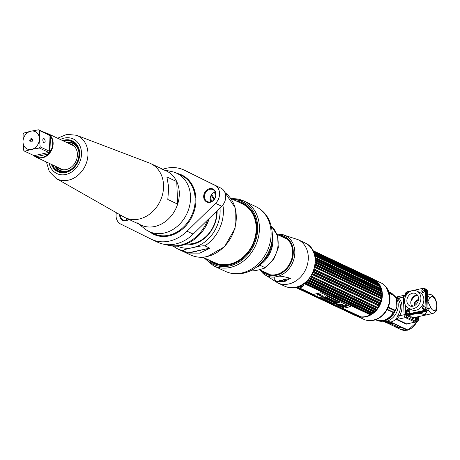 <?xml version="1.0" encoding="UTF-8"?>
<svg xmlns="http://www.w3.org/2000/svg" width="460" height="460" viewBox="0 0 460 460"><rect width="100%" height="100%" fill="white"/><g stroke="black" fill="none" stroke-linecap="round" stroke-linejoin="round"><path stroke-width="0.69" d="M358.179 316.543A20.142 16.572 -64.8 0 0 382.329 293.871A20.142 16.572 -64.8 0 0 375.268 280.33M374.952 280.042L380.96 282.877A20.142 16.572 115.2 0 1 389.631 297.309A20.142 16.572 115.2 0 1 381.369 316.072A20.142 16.572 115.2 0 1 363.785 319.32L357.776 316.486M366.879 320.35A20.102 16.537 -64.8 0 0 370.432 320.672A20.102 16.537 -64.8 0 0 389.752 297.396A20.102 16.537 -64.8 0 0 386.233 287.143A20.102 16.537 -64.8 0 0 383.726 284.608M366.35 316.71L364.958 316.675M364.774 316.704L366.085 316.773M378.568 284.533L379.661 285.568A19.239 15.83 115.2 0 0 379.115 284.792M379.828 285.752L380.765 286.919M380.638 286.637L379.724 285.568M379.506 285.344L378.695 284.59M365.631 316.543L367.316 316.44M367.73 316.302L365.947 316.474M379.511 285.165L380.316 285.982M380.224 285.804L379.454 285.056M365.47 316.905L364.349 316.767M364.228 316.785L365.297 316.94M379.304 284.792L379.989 285.384M379.925 285.269L379.258 284.717M364.889 317.009L363.952 316.819M363.877 316.825L364.774 317.026M379.155 284.539L379.759 284.993M379.713 284.918L379.12 284.493M364.504 317.066L363.705 316.842M363.659 316.848L364.435 317.078M379.057 284.378L379.603 284.74M379.034 284.349L379.569 284.694M364.262 317.095L363.555 316.859L364.216 317.101M378.35 283.389L378.816 283.619L378.35 283.389M362.382 316.911L362.733 317.084M392.892 313.093A15.26 12.552 115.2 0 1 383.122 320.413A15.26 12.552 115.2 0 1 375.964 319.66L375.912 319.637M388.924 292.031L388.97 292.054A15.26 12.552 115.2 0 1 392.207 294.383M397.474 298.638A1.15 0.615 137.7 0 0 398.843 298.086L395.542 296.999L397.474 298.638A13.656 11.235 115.2 0 1 398.124 314.939L396.416 318.74L396.738 319.66A1.15 0.943 115.2 0 1 397.216 319.412L397.233 318.717L396.416 318.74A13.587 11.178 115.2 0 1 390.764 322.04L383.755 320.528A15.502 12.753 -64.8 0 0 392.765 313.749L393.145 312.472L394.985 311.339L396.773 307.591M417.254 321.684L408.095 330.05L390.764 322.04M396.738 319.66L406.284 324.156L408.675 323.639M392.955 294.791L391.966 293.785A15.502 12.753 -64.8 0 0 389.195 291.893A15.502 12.753 -64.8 0 0 388.815 291.72M389.24 293.014L392.771 294.688M394.628 295.878L389.281 293.164L392.035 294.463L391.742 293.836A15.306 12.592 -64.8 0 1 392.42 294.515M395.698 310.063L395.111 310.27L388.309 307.067M384.462 320.861A15.502 12.753 115.2 0 0 394.985 311.339L396.675 307.222A16.456 13.535 115.2 0 0 396.342 298.942L394.53 295.809L389.332 293.359M388.108 307.556L394.824 310.718L393.386 312.225L395.353 310.603M394.824 310.718L395.554 310.287L394.824 310.718M393.386 312.225L387.257 309.339M405.329 305.009L405.709 314.398A2.392 1.15 77.6 0 0 407.031 317.256L405.421 317.607L414.966 322.109A2.392 1.15 77.6 0 0 415.391 322.167A2.392 1.15 -102.4 0 1 414.966 322.109L405.421 317.607A2.392 1.15 -102.4 0 1 404.098 314.755A2.392 1.15 77.6 0 0 405.421 317.607L397.216 319.412L406.761 323.909L416.996 321.816A2.392 1.15 77.6 0 0 417.657 320.873M415.984 321.477A2.392 1.15 77.6 0 0 416.087 320.999A2.392 1.15 -102.4 0 1 415.984 321.477M416.076 319.66L416.012 318.021L416.076 319.66M404.53 295.389A2.392 1.15 77.6 0 0 404.11 295.332A2.392 1.15 77.6 0 0 403.391 297.085L404.098 314.755L403.391 297.085A2.392 1.15 -102.4 0 1 404.11 295.332L396.227 297.062M398.124 314.939L399.55 315.75L397.233 318.717M385.353 319.706A28.704 13.783 -102.4 0 1 385.969 319.717M405.829 307.792A7.751 3.72 -102.4 0 1 405.766 306.872A7.751 3.72 -102.4 0 1 405.76 305.98M384.52 320.884A13.967 6.71 -102.4 0 1 383.876 320.637L383.95 320.62M407.301 329.832A2.007 0.966 -102.4 0 1 407.054 329.774L390.178 321.816A27.174 13.047 77.6 0 0 389.781 321.643M388.619 317.82A14.542 11.966 -64.8 0 0 393.139 312.898M393.357 312.524A14.542 11.966 -64.8 0 0 393.524 312.225M394.272 310.46L394.197 309.839M387.119 309.591L392.748 312.242L392.541 313.8A15.306 12.592 -64.8 0 0 393.15 312.846M393.334 312.524A15.306 12.592 -64.8 0 0 393.495 312.231M393.909 310.293L393.444 309.482M403.247 328.336A11.672 9.602 -64.8 0 0 404.357 328.503M375.607 319.746A15.502 12.753 -64.8 0 0 375.981 319.936A15.502 12.753 -64.8 0 0 383.18 320.666L383.887 320.999A14.352 6.894 77.6 0 0 386.089 321.413A26.789 12.863 -102.4 0 1 390.195 322.184L392.702 323.368A13.587 11.178 115.2 0 1 386.388 322.724L384.169 321.678M386.089 321.413L384.945 321.603L376.688 320.269A15.502 12.753 115.2 0 0 383.887 320.999A13.587 11.178 115.2 0 1 383.301 320.373M393.38 325.898A13.587 11.178 -64.8 0 0 394.605 326.594A13.587 11.178 -64.8 0 0 400.919 327.238L407.071 330.136A2.392 1.15 77.6 0 0 407.491 330.199A2.392 1.15 77.6 0 0 407.773 330.044M392.432 323.236A13.397 11.017 -64.8 0 0 392.696 323.184L400.913 327.054A13.397 11.017 115.2 0 1 396.393 327.025M383.508 320.327A13.397 11.017 -64.8 0 0 384.405 321.212M428.26 294.894L427.512 294.544M411.821 290.743L407.255 291.749A2.392 1.966 -64.8 0 0 405.294 294.475L405.386 296.792M405.749 305.779L406.007 312.139A2.392 1.966 -64.8 0 0 407.037 313.852A2.392 1.966 -64.8 0 0 408.147 313.967L424.051 310.477A2.392 1.966 -64.8 0 0 426.006 307.751L425.299 290.087A2.392 1.966 -64.8 0 0 424.269 288.374A2.392 1.966 -64.8 0 0 423.154 288.259L412.844 290.519M407.905 293.083A1.225 1.006 -64.8 0 0 407.497 293.123M407.79 312.024L407.376 312.035A1.225 1.006 -64.8 0 0 407.41 312.087M422.654 307.866A1.225 1.006 -64.8 0 0 422.625 308.154M423.154 308.654L422.74 308.666A1.225 1.006 -64.8 0 0 423.039 309.005M421.969 290.8A1.225 1.006 -64.8 0 0 421.941 291.088M422.056 291.594A1.225 1.006 -64.8 0 0 422.355 291.939M416.777 291.065L419.733 292.457A9.568 7.872 115.2 0 1 423.85 299.316A9.568 7.872 115.2 0 1 419.922 308.223A9.568 7.872 115.2 0 1 411.573 309.77L408.618 308.378A9.568 7.872 115.2 0 1 404.501 301.518A9.568 7.872 115.2 0 1 408.428 292.612A9.568 7.872 115.2 0 1 416.777 291.065A9.568 7.872 115.2 0 1 420.894 297.925A9.568 7.872 115.2 0 1 416.973 306.832A9.568 7.872 115.2 0 1 408.618 308.378M406.87 301.001A6.802 5.595 -64.8 0 0 409.797 305.877A6.802 5.595 -64.8 0 0 415.736 304.779A6.802 5.595 -64.8 0 0 418.525 298.442A6.802 5.595 -64.8 0 0 415.598 293.566A6.802 5.595 -64.8 0 0 409.659 294.664A6.802 5.595 -64.8 0 0 406.87 301.001M417.329 294.969A6.802 5.595 -64.8 0 0 410.786 302.847A6.802 5.595 -64.8 0 0 411.982 306.32M424.269 288.374L425.23 288.828A2.392 1.966 115.2 0 1 426.259 290.542L426.972 308.206A2.392 1.966 115.2 0 1 425.011 310.931L409.112 314.421A2.392 1.966 115.2 0 1 407.997 314.306L407.037 313.852M411.039 300.598L411.752 300.438A6.221 5.117 115.2 0 1 417.755 295.608M412.741 306.239A6.221 5.117 115.2 0 1 411.936 304.991L411.292 305.135M405.329 295.251A2.392 1.15 77.6 0 0 405.001 296.734L405.036 297.729M417.645 318.326L417.617 317.705M407.031 317.256L416.576 321.759A2.392 1.15 77.6 0 0 416.996 321.816M428.179 302.191L430.617 307.251A7.176 3.444 77.6 0 0 435.833 309.701A7.176 3.444 77.6 0 0 435.447 300.046A7.176 3.444 77.6 0 0 430.232 297.58L427.806 301.156L427.898 302.456A2.392 0.696 -21.9 0 0 428.179 302.191L427.737 300.075M417.645 313.317L425.201 314.548L427.15 310.914M414.983 317.394A10.143 4.87 -102.4 0 1 409.314 315.853M409.049 315.479A10.143 4.87 -102.4 0 1 408.647 314.835M418.715 313.082L425.201 314.548L426.61 311.288M427.121 308.275L428.082 308.729A2.392 1.966 115.2 0 1 426.127 311.46L410.222 314.945A2.392 1.966 115.2 0 1 409.112 314.835L408.147 314.381A2.392 1.966 -64.8 0 0 409.256 314.49L425.161 311A2.392 1.966 -64.8 0 0 427.121 308.275L426.409 290.611A2.392 1.966 -64.8 0 0 425.379 288.897A2.392 1.966 -64.8 0 0 425.304 288.863M428.082 308.729L427.374 291.065A2.392 1.966 115.2 0 0 426.345 289.351L425.379 288.897M427.944 305.262L427.65 297.936M414.046 305.06L414.552 302.766L415.363 301.478L418.519 299.213L415.11 301.593M408.635 314.605L408.75 315.031A7.653 3.674 77.6 0 0 408.808 315.1M418.525 299.098L414.034 304.882L414.155 305.796M423.689 288.914A2.093 1.719 115.2 0 1 423.763 288.949A2.093 1.719 115.2 0 1 424.614 291.019A2.093 1.719 115.2 0 1 422.953 292.83L422.803 292.761A2.093 1.719 -64.8 0 0 424.465 290.95A2.093 1.719 -64.8 0 0 423.614 288.88A2.093 1.719 -64.8 0 0 423.39 288.794A2.093 1.719 -64.8 0 0 422.642 288.782A0.966 0.466 -102.4 0 0 422.522 288.776A0.966 0.466 -102.4 0 0 422.234 289.484A1.127 0.931 -64.8 0 1 422.32 291.634A0.966 0.466 -102.4 0 0 422.803 292.761M422.47 291.588L422.056 291.6A1.064 0.874 115.2 0 1 421.814 291.214L421.791 290.668A1.064 0.874 115.2 0 1 421.998 290.185L422.412 289.817A1.064 0.874 115.2 0 1 422.861 289.719L423.171 290.001M424.373 305.98A2.093 1.719 115.2 0 1 424.448 306.015A2.093 1.719 115.2 0 1 425.299 308.085A2.093 1.719 115.2 0 1 423.637 309.896L423.487 309.827A2.093 1.719 -64.8 0 0 425.149 308.016A2.093 1.719 -64.8 0 0 424.298 305.946A2.093 1.719 -64.8 0 0 424.074 305.86A2.093 1.719 -64.8 0 0 423.332 305.848A0.966 0.466 -102.4 0 0 423.206 305.842A0.966 0.466 -102.4 0 0 422.918 306.55A1.127 0.931 -64.8 0 1 423.004 308.7A0.966 0.466 -102.4 0 0 423.487 309.827M422.74 308.666A1.064 0.874 115.2 0 1 422.498 308.28L422.475 307.734A1.064 0.874 115.2 0 1 422.683 307.251L423.096 306.883A1.064 0.874 115.2 0 1 423.551 306.785L423.861 307.067M408.129 313.197A2.093 1.719 115.2 0 1 407.157 313.099A2.093 1.719 115.2 0 1 406.95 312.978C405.709 311.409 406.007 310.149 407.847 309.212L408.716 309.229A2.093 1.719 115.2 0 1 409.814 311.242A2.093 1.719 115.2 0 1 408.129 313.197L408.273 313.266A2.093 1.719 115.2 0 1 407.301 313.168A2.093 1.719 115.2 0 1 407.232 313.128M407.554 309.919A1.127 0.931 -64.8 0 0 407.64 312.07A1.127 0.931 -64.8 0 0 407.554 309.919M407.968 309.218A2.093 1.719 115.2 0 1 408.716 309.229M407.376 312.035A1.064 0.874 115.2 0 1 407.134 311.65L407.111 311.104A1.064 0.874 115.2 0 1 407.324 310.621L407.738 310.253A1.064 0.874 115.2 0 1 408.187 310.155L408.497 310.442M408.468 310.379L408.181 310.241M407.272 311.202A1.098 0.903 -64.8 0 0 407.255 311.535M407.025 292.226A2.093 1.719 115.2 0 1 407.284 292.152A0.966 0.466 77.6 0 0 407.157 292.146A0.966 0.466 77.6 0 0 406.87 292.853A1.127 0.931 -64.8 0 0 406.387 294.929M406.922 292.416A2.093 1.719 115.2 0 1 407.428 292.221L407.284 292.152M406.513 294.739A1.064 0.874 115.2 0 1 406.45 294.584L406.427 294.038A1.064 0.874 115.2 0 1 406.634 293.555L407.054 293.187A1.064 0.874 115.2 0 1 407.502 293.089L407.617 293.377M406.588 294.135A1.098 0.903 -64.8 0 0 406.571 294.469M417.956 317.659A1.127 0.54 77.6 0 0 417.416 318.458A1.127 0.54 77.6 0 0 418.042 319.803A1.127 0.54 77.6 0 0 418.577 319.004A1.127 0.54 77.6 0 0 417.956 317.659M417.134 316.842L417.536 316.963C418.985 318.067 419.14 319.349 418.002 320.81A2.058 0.989 -102.4 0 1 417.484 320.821A2.058 0.989 -102.4 0 1 416.438 319.039A2.058 0.989 -102.4 0 1 416.685 317.02M418.042 317.71A2.058 0.989 -102.4 0 1 418.468 319.642M417.484 320.815A2.375 1.138 -102.4 0 1 416.15 321.068A2.375 1.138 -102.4 0 1 415.202 318.504A2.375 1.138 -102.4 0 1 415.368 317.314M416.369 317.843A1.242 0.598 77.6 0 0 415.869 318.757A1.242 0.598 77.6 0 0 416.242 319.953A1.242 0.598 77.6 0 0 416.892 320.217M417.49 317.906A1.064 0.512 -102.4 0 1 417.53 317.94L417.801 318.332A1.064 0.512 -102.4 0 1 417.95 318.832L417.973 319.378A1.064 0.512 -102.4 0 1 417.887 319.694M408.233 314.416A1.127 0.54 77.6 0 0 408.819 315.462A1.127 0.54 77.6 0 0 409.348 314.922M409.498 314.956L408.779 316.463A2.058 0.989 -102.4 0 1 408.267 316.474A2.058 0.989 -102.4 0 1 407.129 313.898M409.239 314.887A2.058 0.989 -102.4 0 1 409.245 315.296M408.75 315.031A1.064 0.512 -102.4 0 1 408.664 315.347M408.261 316.474A2.375 1.138 -102.4 0 1 406.928 316.721A2.375 1.138 -102.4 0 1 405.979 314.157L406.646 314.41A1.242 0.598 77.6 0 0 407.019 315.606A1.242 0.598 77.6 0 0 407.669 315.876M367.057 316.233A16.267 13.38 -64.8 0 0 367.557 316.325M381.104 287.736A16.267 13.38 -64.8 0 0 380.661 287.362M380.489 287.23A16.267 13.38 -64.8 0 0 379.69 286.666M283.532 281.652A20.884 17.181 115.2 0 1 282.095 280.169M282.676 281.784A21.482 17.675 115.2 0 1 281.319 280.341M296.648 287.08L359.984 316.928A20.332 16.727 115.2 0 1 359.363 316.842L296.366 287.149M283.929 279.766A19.239 15.83 -64.8 0 0 285.516 281.152M283.279 279.421L283.647 280.019A20.332 16.727 115.2 0 0 284.05 280.514L283.918 280.163A19.947 16.41 115.2 0 0 284.608 280.905L285.085 281.623M295.837 287.276L357.903 316.526A20.332 16.727 115.2 0 1 357.311 316.348L295.688 287.305L357.288 316.336M295.51 287.345L355.919 315.819A20.332 16.727 115.2 0 1 355.649 315.692A20.332 16.727 115.2 0 1 355.384 315.566M284.096 280.537L284.383 280.669M315.353 261.849L381.719 293.123A20.332 16.727 -64.8 0 1 381.737 293.48A20.332 16.727 115.2 0 1 381.748 293.836L315.33 262.533M315.186 264.218L381.719 295.573A20.332 16.727 115.2 0 1 381.668 296.297L381.806 296.792L315.031 265.322M314.789 266.639L381.443 298.051A20.332 16.727 115.2 0 1 381.311 298.776L314.634 267.352M314.168 269.065L380.903 300.512A20.332 16.727 115.2 0 1 380.69 301.231L313.944 269.773M313.323 271.457L380.098 302.927A20.332 16.727 115.2 0 1 379.81 303.623L313.036 272.153M312.265 273.78L379.04 305.256A20.332 16.727 115.2 0 1 378.689 305.911L311.914 274.447M311.006 275.994L377.752 307.452A20.332 16.727 115.2 0 1 377.338 308.068L310.603 276.621M309.574 278.07L376.257 309.494A20.332 16.727 115.2 0 1 375.78 310.057L309.126 278.645M307.999 279.967L374.566 311.339A20.332 16.727 115.2 0 1 374.043 311.84L307.51 280.485M306.303 281.664L372.721 312.967A20.332 16.727 115.2 0 1 372.151 313.398L305.791 282.124M304.537 283.147L370.737 314.347A20.332 16.727 115.2 0 1 370.139 314.697L304.008 283.532M359.984 316.928L360.841 316.836L342.838 308.355M359.622 316.71L359.766 316.687A19.947 16.41 -64.8 0 1 359.266 316.589M357.903 316.526L358.645 316.503M355.919 315.819L356.678 315.836M342.326 308.464L312.806 294.549L320.999 292.755L350.526 306.665L342.326 308.464L353.326 313.645A19.947 16.41 -64.8 0 0 353.343 313.662M352.527 312.909L351.923 313.122M381.719 293.123L381.915 293.192A19.947 16.41 -64.8 0 0 381.806 292.06L381.553 291.433A20.332 16.727 -64.8 0 0 381.443 290.743L381.616 290.864A19.947 16.41 -64.8 0 0 381.374 289.777L381.087 289.116A20.332 16.727 -64.8 0 0 380.897 288.46L381.053 288.638A19.947 16.41 -64.8 0 0 380.69 287.615L380.357 286.931A20.332 16.727 -64.8 0 0 380.092 286.321L380.23 286.557A19.947 16.41 -64.8 0 0 379.908 285.901L380.374 286.787A19.239 15.83 115.2 0 1 382.346 294.411A19.239 15.83 115.2 0 1 382.346 294.498M373.635 312.99A19.239 15.83 115.2 0 1 366.424 316.376L365.447 316.584A19.947 16.41 115.2 0 1 360.841 316.836M359.053 315.997A19.239 15.83 115.2 0 1 356.333 314.715M381.898 295.521L381.949 295.59A19.947 16.41 -64.8 0 0 381.967 294.429L381.748 293.836M381.443 298.051L381.708 298.017A19.947 16.41 -64.8 0 0 381.857 296.849L381.806 296.792A18.665 15.358 -64.8 0 1 381.811 296.827M380.903 300.512L381.202 300.438A19.947 16.41 -64.8 0 0 381.478 299.276L381.311 298.776M380.098 302.927L380.443 302.812A19.947 16.41 -64.8 0 0 380.84 301.679L380.69 301.231M379.04 305.256L379.431 305.106A19.947 16.41 -64.8 0 0 379.948 304.014L379.81 303.623M377.752 307.452L378.195 307.28A19.947 16.41 -64.8 0 0 378.822 306.251L378.689 305.911M376.257 309.494L376.746 309.304A19.947 16.41 -64.8 0 0 377.47 308.349L377.338 308.068M374.566 311.339L375.113 311.138A19.947 16.41 -64.8 0 0 375.923 310.281L375.849 310.276M372.721 312.967L373.313 312.76A19.947 16.41 -64.8 0 0 374.198 312.006L374.118 312.012M370.737 314.347L371.387 314.14A19.947 16.41 -64.8 0 0 372.33 313.507L372.238 313.519M365.447 316.584A19.947 16.41 115.2 0 0 370.34 314.755L370.139 314.697M373.273 279.047A20.332 16.727 -64.8 0 0 372.985 278.909L312.834 250.562L373.273 279.047L373.773 279.623M375.607 280.847L375.078 280.134A20.332 16.727 -64.8 0 0 374.566 279.783L312.926 250.74L374.543 279.772M377.418 282.434A19.947 16.41 -64.8 0 0 377.188 282.204L376.711 281.486L313.363 251.631M376.711 281.486A20.332 16.727 -64.8 0 0 376.251 281.06L376.389 281.468A19.947 16.41 -64.8 0 0 376.004 281.152M375.532 280.721L313.243 251.361L376.315 281.342M378.942 284.309A19.947 16.41 -64.8 0 0 378.58 283.797L378.149 283.084A20.332 16.727 -64.8 0 0 377.752 282.589L377.815 282.82M313.703 252.408L377.752 282.589M379.908 285.901A19.947 16.41 -64.8 0 0 379.753 285.614L379.373 284.912L314.37 254.276M379.373 284.912A20.332 16.727 -64.8 0 0 379.04 284.355L379.109 284.533M314.22 253.805L379.04 284.355M380.357 286.931L314.83 256.048M314.703 255.501L380.092 286.321M381.087 289.116L315.169 258.054M315.083 257.445L380.897 288.46M381.553 291.433L315.347 260.228M368.65 277.679L368.874 278.277L313.634 252.241M315.313 259.578L381.564 290.772M371.875 279.824A19.239 15.83 115.2 0 1 376.067 281.796M368.529 278.242A19.947 16.41 115.2 0 1 368.874 278.277M313.214 294.394L297.304 286.89M302.703 286.718L301.513 285.114M298.592 286.459L299.011 286.609M312.806 294.549L359.766 316.687M284.113 279.726L285.378 280.324M285.643 280.531L283.992 279.755M376.389 281.468L313.444 251.798M314.082 253.402L378.58 283.797M378.517 283.688L314.048 253.299M314.542 254.88L379.753 285.614M315.232 258.606L381.374 289.777M381.719 293.095L315.359 261.82M315.359 260.745L381.806 292.06M315.301 263.011L381.967 294.429M315.198 264.086L381.76 295.452M381.501 297.919L314.824 266.495M315.031 265.351L381.857 296.849M380.305 302.749L313.415 271.227M313.835 270.101L380.84 301.679M379.431 305.106L312.403 273.516L379.379 305.078M312.915 272.423L379.885 303.985M376.746 309.304L309.81 277.754M310.494 276.788L377.292 308.269M309.798 277.771L376.683 309.292M308.263 279.668L375.038 311.138A18.665 15.358 -64.8 0 0 375.895 310.281M375.722 310.218L309.016 278.783L375.768 310.264M306.619 281.37L373.232 312.766M373.974 311.943L307.418 280.583M371.387 314.14L304.945 282.825M372.094 313.45L305.728 282.175M370.651 314.301A18.665 15.358 -64.8 0 0 371.151 314.03M373.158 312.731A18.665 15.358 -64.8 0 0 374.06 312.012M286.172 280.922A18.665 15.358 115.2 0 1 284.585 279.623M381.576 291.95A18.665 15.358 -64.8 0 0 381.466 291.387M380.983 289.593A18.665 15.358 -64.8 0 0 380.759 288.966M380.483 288.265A18.665 15.358 -64.8 0 0 379.649 286.603M378.655 285.096A18.665 15.358 -64.8 0 0 377.947 284.24M301.248 286.373A2.869 0.874 -2.3 0 1 300.748 286.396M303.767 285.597A2.869 0.874 -2.3 0 1 303.41 285.884M302.49 285.125A2.507 0.765 -2.3 0 1 303.439 285.827L302.364 286.954A1.535 0.466 177.7 0 0 302.065 286.407A1.535 0.466 177.7 0 0 300.219 286.413A1.535 0.466 177.7 0 0 299.673 287.063A1.535 0.466 177.7 0 0 301.8 287.155A1.535 0.466 177.7 0 0 302.364 286.954M302.128 286.425A2.507 0.765 -2.3 0 1 301.76 286.488M301.375 286.528A2.507 0.765 -2.3 0 1 300.633 286.557M300.242 286.545A2.507 0.765 -2.3 0 1 299.868 286.517M301.628 286.333A1.064 0.322 -2.3 0 1 301.288 286.402L300.714 286.425A1.064 0.322 -2.3 0 1 300.363 286.385M300.334 286.522A1.322 0.402 -2.3 0 1 302.145 286.597A1.322 0.402 -2.3 0 1 301.697 287.166A1.322 0.402 -2.3 0 1 299.88 287.097A1.322 0.402 -2.3 0 1 300.334 286.522M301.921 286.649A1.064 0.322 177.7 0 0 300.466 286.591A1.064 0.322 177.7 0 0 300.104 287.046A1.064 0.322 177.7 0 0 301.559 287.103A1.064 0.322 177.7 0 0 301.921 286.649M320.378 297.35L333.448 303.508L334.592 303.255L335.3 303.594L339.216 302.755L338.502 302.416L339.618 302.174L326.519 296.004L325.41 296.246L324.708 295.918L320.798 296.775L321.5 297.103L320.355 297.355L333.448 303.525L334.592 303.278L335.3 303.611L339.187 302.737M320.953 294.388A1.978 0.604 177.7 0 0 318.24 294.285A1.978 0.604 177.7 0 0 317.567 295.136L317.906 295.055A1.575 0.477 -2.3 0 1 318.447 294.383A1.575 0.477 -2.3 0 1 320.608 294.463L320.953 294.388M320.39 295.176A1.575 0.477 -2.3 0 1 322.368 295.297L322.713 295.222A1.978 0.604 177.7 0 0 320.005 295.113A1.978 0.604 177.7 0 0 319.326 295.964L319.671 295.889A1.575 0.477 -2.3 0 1 320.045 295.251L320.643 295.533L320.982 295.458L320.39 295.176M337.387 304.192L343.16 303.922L340.526 305.486L337.387 304.175L340.153 305.48L343.16 303.91M335.892 304.526L336.944 304.474L335.892 304.526M336.496 304.744L337.065 304.756M336.691 304.899L337.778 304.853L336.691 304.899M337.375 305.227L338.261 305.158M338.773 305.325L337.899 305.469L338.773 305.325M338.134 305.584L338.824 305.428M339.848 305.894L339.129 306.049L340.17 305.98L339.71 305.814M340.917 306.895L341.958 306.82L340.917 306.895M341.211 307.033L342.091 306.883L341.211 307.033M341.912 307.36L342.66 307.24M338.859 305.762L339.514 305.814L338.859 305.762M339.422 306.188L340.475 306.141L339.422 306.188M340.998 306.372L339.963 306.429L340.998 306.372M341.314 306.665L340.866 306.716L341.268 306.63M342.424 307.165L341.527 307.113L342.487 307.09M343.471 307.556L342.671 307.556M342.7 307.567L343.35 307.55M334.811 303.514L333.764 303.64L334.811 303.514M341.59 305.98A2.587 0.788 177.7 0 0 345.506 306.498A2.587 0.788 177.7 0 0 346.759 305.785A2.587 0.788 177.7 0 0 345.437 305.152A2.587 0.788 177.7 0 0 342.844 305.262A2.587 0.788 177.7 0 0 341.59 305.992A2.587 0.788 177.7 0 0 342.918 306.624A2.587 0.788 177.7 0 0 345.506 306.515A2.587 0.788 177.7 0 0 346.759 305.773M320.821 296.769L321.5 297.103M338.502 302.416L339.589 302.162M323.167 296.964L326.008 297.459L323.167 296.964M324.547 298.264L325.145 298.546L328.739 298.132L327.054 297.338L326.255 297.516L326.796 297.769L324.547 298.264M329.124 298.316L325.416 298.678L327.342 299.581L329.734 298.603L329.124 298.316M327.503 299.661L328.078 299.931L329.716 299.552L328.71 300.225L329.274 300.489L332.321 299.822L331.752 299.552L330.108 299.926L331.119 299.253L330.556 298.988L327.503 299.661M332.551 299.931L329.498 300.598L330.924 301.271L331.637 301.116L330.815 300.725L333.149 300.213L332.551 299.931M331.108 301.358L332.637 302.076L333.35 301.921L332.419 301.484L334.368 301.582L333.615 301.225L334.052 301.127L335.656 301.392L334.161 300.69L331.108 301.358M335.771 301.449L333.402 302.438L334 302.72L337.738 302.375L335.725 302.139L336.444 301.766L335.771 301.449M338.928 304.721L339.658 304.692M339.779 304.549L342.257 304.152M335.921 304.52L336.455 304.531M336.496 304.612L336.944 304.48M336.864 304.658L337.421 304.687M336.358 304.727L336.709 304.842M336.72 304.899L337.249 305.003M337.105 305.078L337.761 304.842M337.922 305.463L338.75 305.308M338.393 305.687L339.244 305.543M338.548 305.676L338.962 305.411M339.158 306.044L340.141 305.969M340.946 306.889L341.929 306.808M341.24 307.027L342.062 306.872M342.228 307.493L343.079 307.349M342.384 307.481L342.798 307.217M339.451 306.182L339.986 306.216M339.721 306.314L340.475 306.141M340.089 306.429L340.71 306.233M339.969 306.417L341.032 306.389M341.516 307.142L342.424 307.148M342.625 307.516L343.286 307.567M333.764 303.634L334.891 303.589M342.602 305.371L343.775 306.578L345.747 306.251A3.329 1.012 177.7 0 0 345.719 306.136L345.909 306.113A2.444 0.742 177.7 0 0 345.454 305.704A2.444 0.742 177.7 0 0 345.46 305.647A2.444 0.742 177.7 0 0 345.098 305.285L344.914 305.308A3.329 1.012 177.7 0 0 344.735 305.216L342.585 305.371L343.775 306.596L345.627 306.348M337.134 304.882L337.628 304.842L337.151 304.865M337.168 304.882L337.571 304.848M338.014 305.009L337.387 305.141L338.008 304.986M337.49 305.193L337.847 305.198L337.49 305.193M337.847 305.221L338.152 305.089L337.847 305.221M333.994 303.623L334.604 303.537L333.994 303.611M334.684 303.473L333.879 303.698L334.794 303.508M322.661 295.193L322.368 295.257A1.575 0.477 177.7 0 0 320.384 295.142L320.442 295.165M320.93 295.429L320.045 295.216A1.575 0.477 177.7 0 0 319.447 295.636M319.619 295.86L319.326 295.929A1.978 0.604 -2.3 0 1 319.044 295.653M350.422 306.619L320.999 292.686L312.903 294.532M325.559 297.085L324.996 297.028M325.312 297.447L322.667 297.275M324.266 297.401L323.949 296.982M326.479 297.125L325.484 297.177M328.681 298.109L324.599 298.252M326.744 297.747L326.307 297.505M329.693 298.58L327.342 299.546L326.784 299.282M327.031 299.155L325.479 298.666M328.359 298.678L327.29 298.804M329.63 299.575L327.554 299.65M331.085 299.236L330.194 299.868M332.269 299.799L329.274 300.455L328.739 300.207M333.097 300.19L330.866 300.714M331.585 301.087L330.924 301.237L329.55 300.587M333.299 301.898L332.637 302.042L331.16 301.346M335.599 301.369L333.667 301.214M334.316 301.553L332.471 301.472M336.404 301.748L335.806 302.099M337.663 302.341L333.454 302.427M327.606 298.988L327.227 298.81L328.509 298.661L327.606 298.988M317.86 295.032L317.561 295.096A1.978 0.604 -2.3 0 1 317.285 294.825M320.896 294.365L320.608 294.429A1.575 0.477 177.7 0 0 318.797 294.285A1.575 0.477 177.7 0 0 317.682 294.808M319.47 254.639L318.958 254.754M319.062 254.8L348.582 268.715M390.385 323.616L397.647 326.652L396.836 327.106A13.478 11.086 115.2 0 1 394.312 326.335L387.711 323.225M383.416 320.344A13.478 11.086 -64.8 0 0 384.192 321.132M239.901 259.624A19.671 16.18 -64.8 0 0 240.252 259.946M256.634 228.982L256.203 229.103M256.105 225.785L256.536 225.82M256.496 225.388A19.671 16.18 -64.8 0 0 256.065 225.331M240.028 260.101A19.671 16.18 115.2 0 1 239.648 259.791M239.309 260.015A19.671 16.18 -64.8 0 0 239.752 260.285M256.036 225.026A19.671 16.18 115.2 0 1 256.473 225.112M256.438 224.779A19.671 16.18 -64.8 0 0 255.99 224.624M263.396 271.486A20.234 16.646 -64.8 0 0 276.086 274.614A20.234 16.646 -64.8 0 0 292.543 254.748A20.234 16.646 -64.8 0 0 280.169 235.899M276.454 281.405C273.844 278.72 273.389 277.236 275.086 276.966L278.271 276.27C279.674 275.862 283.791 276.535 290.622 278.3L276.454 281.405L284.056 281.549L290.622 278.3M283.481 237.458L284.372 237.262M280.134 280.6A22.39 18.417 -64.8 0 0 281.296 281.899M282.066 281.848L280.686 280.479M256.208 228.246A20.378 16.767 115.2 0 1 256.634 228.12M256.231 267.34L260.475 265.5L264.759 267.513L264.506 268.174L258.819 269.876C254.742 270.819 251.746 271.124 249.826 270.79M255.731 220.696L255.311 220.788M256.03 224.635L256.415 224.555M255.007 219.61L255.449 219.627M236.072 200.899A33.488 27.548 115.2 0 1 252.661 212.273L254.161 215.084C257.404 222.715 257.732 230.857 255.139 239.505L253.891 242.92A33.488 27.548 -64.8 0 1 229.396 264.983A33.488 27.548 115.2 0 1 208.334 259.75M243.305 203.918L240.264 202.877M212.25 261.596L215.136 263.356M243.047 203.78L239.648 202.584M211.634 261.303L214.826 263.218M242.88 203.694L239.033 202.296M211.019 261.015L220.242 264.88L230.604 264.402L240.672 259.647L249.067 251.269C257.859 238.05 259.055 225.049 252.661 212.273M249.067 251.269A32.901 27.071 -64.8 0 0 243.903 204.246L238.464 202.026M209.191 260.153L218.598 264.874L229.396 264.983M230.707 198.369L242.178 203.78A32.528 26.76 115.2 0 1 256.18 227.09A32.528 26.76 115.2 0 1 242.834 257.381A32.528 26.76 115.2 0 1 214.44 262.631L202.969 257.226M208.075 248.486L206.862 249.055M196.357 251.361L195.115 251.327M174.317 234.22L174.098 233.479M174.035 233.513L174.254 234.249L173.914 233.565M195.253 251.298L196.546 251.315M206.5 249.13L207.776 248.549M194.747 190.975L194.034 191.28M194.057 191.348L194.764 191.044M174.512 233.295L174.719 234.042M194.413 251.482L195.408 251.568M208.84 248.618L209.737 248.147M209.691 248.262L209.127 248.555M195.287 251.591L194.315 251.505M174.783 234.013L174.581 233.266M194.879 191.469L194.172 191.785M194.189 191.855L194.902 191.538M175.001 233.065L175.191 233.824M193.815 251.614L194.655 251.729M194.568 251.752L193.746 251.631M175.26 233.795L175.064 233.03M194.321 192.378L195.028 192.044M195.011 191.969L194.304 192.303M175.49 232.823L175.674 233.594M193.378 251.712L194.114 251.85M194.051 251.867L193.327 251.723M175.737 233.559L175.611 233.03M195.138 192.487L194.425 192.838M194.643 192.809L195.149 192.562M176.03 232.76L176.157 233.346M193.05 251.781L193.706 251.942M193.66 251.948L193.016 251.792M195.253 193.022L194.54 193.39M194.557 193.464L195.27 193.096M176.496 232.288L176.651 233.088M192.809 251.833L193.407 252.005M193.373 252.011L192.78 251.844M176.72 233.047L176.565 232.254M195.362 193.568L194.649 193.953M194.66 194.034L195.379 193.643M193.165 252.057L192.619 251.879L193.189 252.051M177.221 232.771L177.077 231.961M177.008 232.001L177.152 232.812M194.764 194.614L195.483 194.212M195.465 194.131L194.747 194.534M177.531 231.69L177.663 232.518M177.732 232.478L177.606 231.65M195.563 194.712L194.839 195.132M194.85 195.218L195.575 194.793M178.06 231.363L178.181 232.208M192.918 252.114L192.441 251.913L192.93 252.109M178.25 232.162L178.135 231.317M195.649 195.304L194.925 195.753M194.936 195.839L195.661 195.391M178.606 231.012L178.704 231.88M192.573 251.994L192.872 252.12A32.234 26.519 115.2 0 1 192.717 252.034M178.779 231.828L178.681 230.966M195.005 196.483L195.742 196.012M195.73 195.925L194.994 196.391M195.115 197.823A32.234 26.519 115.2 0 1 195.862 197.294M195.799 196.558L195.057 197.052M179.964 231.035A32.234 26.519 115.2 0 1 179.894 230.121M179.158 230.644L179.245 231.529M177.646 204.125A29.9 24.598 115.2 0 1 140.921 225.072L125.177 217.649A29.9 24.598 115.2 0 1 123.797 216.936L56.149 178.457A23.92 19.676 115.2 0 0 77.573 175.634A23.92 19.676 115.2 0 0 87.946 152.898A23.92 19.676 -64.8 0 0 76.504 135.269L149.236 162.949A29.9 24.598 -64.8 0 1 150.667 163.559L166.411 170.982A29.9 24.598 115.2 0 1 176.743 181.602L177.646 204.125L167.802 199.485L168.716 187.427L166.899 176.968L176.743 181.602M150.667 163.559A29.9 24.598 -64.8 0 1 163.536 184.983A29.9 24.598 115.2 0 1 151.271 212.83A29.9 24.598 115.2 0 1 125.177 217.649M51.428 164.375A17.037 14.018 -64.8 0 0 68.045 171.798A17.037 14.018 -64.8 0 0 79.701 153.082A17.037 14.018 -64.8 0 0 62.64 140.587M57.442 171.166A16.755 13.783 -64.8 0 0 72.392 169.084A16.755 13.783 -64.8 0 0 79.603 153.209A16.755 13.783 -64.8 0 0 71.703 140.904M62.991 140.754A16.744 13.777 115.2 0 1 64.457 140.346A16.744 13.777 115.2 0 1 79.442 153.14A16.744 13.777 115.2 0 1 65.74 172.224A16.744 13.777 115.2 0 1 51.779 164.542M63.698 141.093A16.169 13.3 115.2 0 1 64.48 140.892A16.169 13.3 -64.8 0 1 76.854 146.061A16.169 13.3 -64.8 0 1 65.717 171.678A16.169 13.3 115.2 0 1 64.699 171.856A16.169 13.3 115.2 0 1 52.492 164.875M54.918 166.02A15.341 12.621 -64.8 0 0 65.366 171.747M71.185 169.803A15.341 12.621 -64.8 0 0 73.778 167.837M79.534 155.624A15.341 12.621 -64.8 0 0 79.396 152.375M77.194 146.654A15.341 12.621 -64.8 0 0 66.125 142.232M57.483 167.233A13.622 11.201 -64.8 0 0 66.251 169.544A13.622 11.201 -64.8 0 0 77.349 155.998A13.622 11.201 -64.8 0 0 68.695 143.445M69.54 170.223A14.852 12.219 115.2 0 1 67.022 171.062A14.852 12.219 115.2 0 1 55.712 166.393M66.918 142.606A14.852 12.219 115.2 0 1 78.677 150.84M44.654 132.647A13.15 10.816 115.2 0 1 47.478 133.446A13.15 10.816 115.2 0 1 53.141 142.87A13.15 10.816 115.2 0 1 47.748 155.112A13.15 10.816 115.2 0 1 36.271 157.234A13.15 10.816 115.2 0 1 33.856 155.566M34.632 155.986A12.892 10.609 -64.8 0 0 46.598 155.451A12.892 10.609 -64.8 0 0 52.693 142.807A12.892 10.609 -64.8 0 0 45.264 132.928M35.926 156.733L48.185 154.042L48.789 152.461L34.103 155.681L35.926 156.733A12.845 10.568 115.2 0 1 34.287 155.647M49.605 151.323L48.95 135.01L50.514 136.419A12.845 10.568 115.2 0 0 47.368 133.733L38.629 129.8L30.831 131.203L23.943 133.026A12.845 10.568 115.2 0 0 23.126 134.165L23 142.105A9.568 7.872 -64.8 0 0 31.562 149.414L39.359 148.017A12.845 10.568 115.2 0 0 40.175 146.878L49.605 151.323L51.06 150.035A12.845 10.568 115.2 0 1 48.185 154.042M48.95 135.01L39.52 130.565A12.845 10.568 115.2 0 0 38.629 129.8M39.359 148.017L48.789 152.461M24.673 151.236L31.562 149.414A9.568 7.872 -64.8 0 0 39.393 138.512A9.568 7.872 -64.8 0 0 30.831 131.203A9.568 7.872 -64.8 0 0 23 142.105L23.782 150.477A12.845 10.568 115.2 0 0 24.673 151.236L34.103 155.681M40.175 146.878L39.393 138.512L39.52 130.565M32.631 139.995A1.673 1.38 -64.8 0 0 32.631 139.966A1.673 1.38 -64.8 0 0 31.119 138.719A1.673 1.38 -64.8 0 0 29.762 140.622A1.673 1.38 -64.8 0 0 31.263 141.904A1.673 1.38 -64.8 0 0 32.631 139.995M42.832 140.127A2.237 1.075 77.6 0 0 44.068 142.801A2.237 1.075 77.6 0 0 45.132 141.214A2.237 1.075 77.6 0 0 43.895 138.54A2.237 1.075 77.6 0 0 42.832 140.127M32.631 140.127A1.196 0.983 -64.8 0 0 30.601 140.731L29.762 140.622M151.501 239.315L157.653 242.213A38.272 31.481 115.2 0 0 193.183 234.1L221.685 206.252A11.368 9.35 115.2 0 0 220.961 188.163L214.808 185.259A11.368 9.35 115.2 0 1 215.533 203.349L187.03 231.202A38.272 31.481 115.2 0 1 151.501 239.315A38.272 31.481 115.2 0 1 151.052 239.096L120.825 224.129A11.368 9.35 115.2 0 1 116.38 212.715M162.788 169.268A38.272 31.481 115.2 0 1 184.132 170.073A38.272 31.481 115.2 0 1 184.586 170.292L214.808 185.259M149.523 231.719A32.815 26.996 -64.8 0 0 180.159 230.897A32.815 26.996 -64.8 0 0 195.937 198.524A32.815 26.996 -64.8 0 0 177.014 173.386M203.682 196.828A7.176 5.905 -64.8 0 0 210.105 202.308A7.176 5.905 -64.8 0 0 215.976 194.131A7.176 5.905 -64.8 0 0 209.553 188.646A7.176 5.905 -64.8 0 0 203.682 196.828M119.663 214.584A7.176 5.905 -64.8 0 0 119.657 215.257A7.176 5.905 -64.8 0 0 128.846 219.38M220.961 188.163L184.586 170.292M184.132 170.073L190.285 172.977A38.272 31.481 115.2 0 1 190.733 173.196M215.222 192.004A6.601 5.434 -64.8 0 0 210.03 199.479A6.601 5.434 -64.8 0 0 210.582 201.854M204.47 196.857A6.601 5.434 -64.8 0 0 207.31 201.589A6.601 5.434 -64.8 0 0 213.072 200.525A6.601 5.434 -64.8 0 0 215.78 194.379A6.601 5.434 -64.8 0 0 212.94 189.646A6.601 5.434 -64.8 0 0 207.178 190.71A6.601 5.434 -64.8 0 0 204.47 196.857M126.011 218.046A6.601 5.434 -64.8 0 0 126.563 220.282M120.439 215.027A6.601 5.434 -64.8 0 0 120.445 215.291A6.601 5.434 -64.8 0 0 123.286 220.024A6.601 5.434 -64.8 0 0 128.639 219.282M164.289 169.981L171.862 171.597A32.24 26.525 -64.8 0 1 176.646 173.207A32.24 26.525 -64.8 0 1 190.52 196.316A32.24 26.525 115.2 0 1 177.295 226.343A32.24 26.525 115.2 0 1 149.149 231.541A32.24 26.525 115.2 0 1 144.865 228.879L138.799 224.072M176.646 173.207L181.269 175.386A32.24 26.525 115.2 0 1 195.149 198.496A32.24 26.525 115.2 0 1 181.918 228.522A32.24 26.525 115.2 0 1 153.778 233.72L149.149 231.541M161.977 169.487A29.9 24.598 -64.8 0 1 179.285 192.406A29.9 24.598 115.2 0 1 164.875 221.921A29.9 24.598 115.2 0 1 136.948 222.6M176.283 233.283L176.03 232.541M175.967 232.576L176.226 233.312M194.448 192.953L195.184 192.694M195.166 192.631L194.436 192.884M175.858 233.496L175.588 232.771M175.53 232.8L175.8 233.53M194.39 192.464A35.782 29.44 -64.8 0 0 194.344 192.493L195.08 192.245M195.063 192.182L194.327 192.418M175.444 233.703L175.162 232.984M175.099 233.013L175.386 233.732M194.954 191.745L194.218 191.964M175.036 233.898L174.737 233.191A28.646 23.563 -64.8 0 0 175.03 233.898M194.235 192.027L194.971 191.803M194.724 190.906L193.982 191.095M173.857 233.588L174.19 234.278M193.999 191.153L194.741 190.963M193.879 190.733L194.626 190.561M194.609 190.503L193.861 190.676M173.857 234.416L173.518 233.732M173.46 233.755L173.805 234.439M194.488 190.118L193.735 190.267M193.752 190.325L194.505 190.17M173.069 233.916L173.426 234.594M173.477 234.571L173.121 233.893M193.625 189.928L194.379 189.79M194.361 189.738L193.608 189.876M173.109 234.715L172.736 234.048M172.684 234.065L173.058 234.738M193.499 189.549L194.258 189.422M194.241 189.37L193.482 189.497M172.747 234.853L172.356 234.186M172.304 234.209L172.695 234.87M193.367 189.175L194.131 189.066M194.114 189.014L193.349 189.123M172.391 234.98L171.988 234.324M171.936 234.341L172.339 234.997M193.234 188.813L194.005 188.721M186.352 243.915A28.738 23.644 -64.8 0 0 193.171 243.484A28.738 23.644 -64.8 0 0 216.712 211.111L216.723 211.634M172.04 235.1L171.62 234.45M182.045 175.122A36.599 30.107 -64.8 0 0 180.975 175.254M209.363 218.293A36.599 30.107 115.2 0 1 194.298 239.413A36.599 30.107 115.2 0 1 194.212 239.47M154.065 234.491A36.599 30.107 115.2 0 1 153.485 233.582M209.283 218.368A36.932 30.383 115.2 0 1 194.131 239.533A36.932 30.383 115.2 0 1 165.951 244.553M153.214 234.082A36.932 30.383 115.2 0 1 152.674 233.203M151.742 232.766A36.932 30.383 -64.8 0 0 152.22 233.542M211.347 201.595A36.932 30.383 -64.8 0 0 210.536 196.483M181.188 174.731A36.932 30.383 -64.8 0 0 180.17 174.869M180.136 174.305A36.932 30.383 -64.8 0 0 179.233 174.432M207.73 219.886A37.024 30.463 115.2 0 1 165.997 244.553M152.047 233.439A37.024 30.463 115.2 0 1 151.599 232.697M179.089 174.363A37.024 30.463 115.2 0 1 179.952 174.236M210.105 198.105A37.024 30.463 115.2 0 1 210.548 201.767M209.449 248.486L199.697 253.132L188.502 253.08L209.714 248.13L187.887 252.914L188.502 253.08M224.934 192.55L235.267 207.931L235.066 228.378L224.526 246.744L207.299 256.611C201.296 257.893 195.649 257.318 190.359 254.874L177.462 248.797A35.782 29.44 -64.8 0 0 183.08 250.648L187.887 252.914M183.08 250.648C183.109 249.935 186.34 248.946 192.763 247.675C198.823 246.215 202.871 245.605 204.907 245.864L209.714 248.13M217.108 210.72A29.888 24.587 -64.8 0 1 192.625 244.3A29.888 24.587 115.2 0 1 184.46 244.611M214.377 199.077A29.888 24.587 -64.8 0 0 211.554 194.609M213.929 199.663A28.738 23.644 -64.8 0 0 211.077 195.345M192.504 252.206A32.453 26.697 115.2 0 1 192.084 251.994M178.952 231.719A32.453 26.697 115.2 0 1 178.859 230.845M195.011 196.564A32.453 26.697 115.2 0 1 195.747 196.081M387.573 289.334A19.625 16.146 115.2 0 1 388.407 290.961M389.925 297.35A19.625 16.146 115.2 0 1 389.948 297.764A19.625 16.146 115.2 0 1 380.656 317.02M374.756 319.918A19.625 16.146 115.2 0 1 372.974 320.309M361.658 317.176A19.625 16.146 115.2 0 1 361.324 316.877M385.52 286.333A19.935 16.399 115.2 0 1 386.44 287.414A19.935 16.399 115.2 0 1 389.936 297.58A19.935 16.399 115.2 0 1 370.772 320.66L370.772 320.66A19.935 16.399 115.2 0 1 369.351 320.637M361.019 317.13A19.935 16.399 115.2 0 1 360.726 316.859M377.125 282.083A19.935 16.399 115.2 0 1 377.51 282.135M370.432 320.672L370.772 320.66C382.668 318.608 389.074 310.943 389.982 297.672L386.233 287.143M407.64 329.998A13.587 11.178 -64.8 0 0 416.702 321.879M417.853 318.464A13.587 11.178 -64.8 0 0 418.002 317.682M418.048 317.354A13.587 11.178 -64.8 0 0 418.128 316.704M386.659 321.27A14.835 12.201 -64.8 0 0 396.192 297.741L389.902 292.226A15.502 12.753 115.2 0 1 393.662 295.182M392.242 294.078A14.835 12.201 -64.8 0 0 391.546 293.744M388.838 291.795A15.502 12.753 115.2 0 1 389.545 292.065M392.679 294.636L394.214 295.492M396.422 299.385L396.342 298.942L396.422 299.385M406.284 324.156A1.15 0.943 115.2 0 1 406.761 323.909L416.576 321.759M414.477 320.769L415.736 320.493M412.355 319.769A14.731 12.121 -64.8 0 0 412.936 318.354M405.709 314.398L399.55 315.75A14.8 12.173 115.2 0 0 398.843 298.086L405.001 296.734M386.44 319.493A28.704 13.783 -102.4 0 0 385.762 319.533A13.006 10.701 -64.8 0 0 387.084 319.142M395.497 310.276A13.006 10.701 -64.8 0 0 395.634 309.879M405.904 309.655A7.176 3.444 -102.4 0 1 405.565 307.119A7.176 3.444 -102.4 0 1 405.611 305.543M385.227 320.039A11.672 9.602 115.2 0 1 384.882 319.895L385.198 320.045M390.195 322.184A13.587 11.178 115.2 0 1 384.18 321.678M382.565 320.787A13.587 11.178 115.2 0 1 382.272 320.568M379.649 320.913L378.908 320.568M376.337 320.091A15.502 12.753 115.2 0 1 375.676 319.723M394.605 326.594L400.758 329.498A13.587 11.178 -64.8 0 0 407.071 330.136M425.299 290.087L426.259 290.542M426.006 307.751L426.972 308.206M424.051 310.477L425.011 310.931M408.147 313.967L409.112 314.421M430.232 297.58L427.248 296.004M430.617 307.251A2.392 0.88 155.1 0 1 428.087 308.821M428.018 309.425A9.568 4.594 77.6 0 0 433.032 313.438C435.798 311.846 437.017 310.517 436.678 309.453C437.926 299.799 432.9 293.296 428.933 294.745A9.568 4.594 77.6 0 0 427.558 295.602M409.682 314.985A9.568 4.594 77.6 0 0 413.897 317.636L433.032 313.438M425.161 311L426.127 311.46M409.256 314.49L410.222 314.945M426.409 290.611L427.374 291.065M414.213 305.768L414.034 304.882M284.752 280.542L285.827 281.048M315.094 264.925L381.668 296.297M313.001 250.878L375.078 280.134M313.852 252.781L378.149 283.084M261.481 270.583A20.987 17.267 -64.8 0 0 276.115 275.333A20.987 17.267 -64.8 0 0 293.279 253.512A20.987 17.267 -64.8 0 0 278.254 234.997M278.271 276.27A22.16 18.233 -64.8 0 0 294.768 254.23A22.16 18.233 -64.8 0 0 281.48 234.347A22.16 18.233 -64.8 0 0 277.018 234.186M277.012 234.174L281.48 234.347L297.999 239.631A23.897 19.659 115.2 0 1 307.728 263.269A23.897 19.659 115.2 0 1 288.725 283.987A23.897 19.659 -64.8 0 1 277.621 282.86L263.034 273.487A22.16 18.233 -64.8 0 0 275.086 276.966M286.476 238.602A23.897 19.659 -64.8 0 0 286.103 238.694M269.33 274.281A23.897 19.659 -64.8 0 0 269.497 274.631M278.317 280.997A23.897 19.659 -64.8 0 0 278.984 281.836M284.562 286.131A23.897 19.659 -64.8 0 0 295.665 287.258A23.897 19.659 -64.8 0 0 314.663 266.541A23.897 19.659 -64.8 0 0 304.934 242.903C322.805 249.958 315.629 284.171 295.815 287.281C291.818 288.132 288.069 287.747 284.562 286.131L277.621 282.86M279.456 280.749A23.034 18.952 -64.8 0 0 280.433 281.911M256.594 226.786A21.775 17.917 -64.8 0 0 256.174 226.906M264.759 267.513A25.409 20.907 -64.8 0 0 271.365 226.193M254.92 219.328A25.409 20.907 115.2 0 1 255.369 219.345M272.469 235.227A25.409 20.907 115.2 0 1 257.979 265.972M237.205 261.268A25.409 20.907 -64.8 0 0 237.429 261.683M234.548 262.562A25.409 20.907 -64.8 0 0 234.882 262.936M233.318 263.051A26.122 21.488 -64.8 0 0 233.674 263.425M254.518 218.063A26.122 21.488 115.2 0 1 254.978 218.103M272.245 240.844A26.122 21.488 115.2 0 1 262.171 262.229L259.175 264.937A34.362 28.267 115.2 0 0 272.429 236.808L272.245 240.844M246.911 206.793A34.362 28.267 115.2 0 1 247.526 206.793M219.782 264.362A34.362 28.267 -64.8 0 0 220.202 264.874M215.424 263.062A35.782 29.44 -64.8 0 0 215.861 263.661M259.175 264.937C254.524 269.129 249.291 271.883 243.472 273.205C237.072 274.585 230.966 273.941 225.164 271.279A35.782 29.44 -64.8 0 0 241.787 272.97A35.782 29.44 115.2 0 0 270.244 241.943A35.782 29.44 115.2 0 0 255.674 206.54C266.668 211.968 272.251 222.059 272.429 236.808M243.139 204.257A35.782 29.44 115.2 0 1 243.857 204.217M203.705 257.571L213.503 265.782A35.782 29.44 -64.8 0 0 230.126 267.473A35.782 29.44 -64.8 0 0 258.583 236.446A35.782 29.44 -64.8 0 0 244.013 201.043A35.782 29.44 -64.8 0 0 231.529 198.76M205.608 258.468A34.54 28.416 -64.8 0 0 229.436 265.989A34.54 28.416 -64.8 0 0 257.675 230.305A34.54 28.416 -64.8 0 0 233.346 199.617M60.352 139.512A19.142 15.743 -64.8 0 1 81.495 152.685A19.142 15.743 115.2 0 1 67.401 174.07A19.142 15.743 115.2 0 1 49.145 163.3M51.06 150.035L50.514 136.419M221.685 206.252L215.533 203.349M193.183 234.1L187.03 231.202M190.911 184.092A28.646 23.563 115.2 0 1 191.987 184.471M167.607 236.21A28.646 23.563 115.2 0 1 166.629 235.618M189.094 181.545A30.446 25.047 115.2 0 1 190.227 181.855M164.467 236.52A30.446 25.047 115.2 0 1 163.507 235.836M195.04 192.079A35.782 29.44 -64.8 0 0 194.643 192.314M175.294 232.921A35.782 29.44 -64.8 0 0 175.392 233.577M190.359 254.874A35.782 29.44 -64.8 0 0 206.983 256.565A35.782 29.44 -64.8 0 0 234.761 228.309A35.782 29.44 -64.8 0 0 224.94 192.567M204.907 245.864A35.782 29.44 -64.8 0 0 222.864 204.924M177.33 246.088A33.39 27.468 -64.8 0 0 192.763 247.63A33.39 27.468 -64.8 0 0 219.989 207.908M215.786 194.781A33.39 27.468 -64.8 0 0 214.136 192.412M195.546 194.614A33.983 27.956 -64.8 0 0 194.833 195.074M189.836 252.488A33.983 27.956 -64.8 0 0 190.204 252.707M389.902 292.226L389.195 291.893M418.508 316.624L418.37 317.825M418.284 318.32L417.95 319.752M392.719 294.659L394.249 295.51M395.68 309.988L395.169 310.736M395.146 296.412L396.508 299.103L396.842 307.36L395.669 310.207M411.907 319.556L412.43 318.291M406.508 316.808L406.922 316.716M409.043 316.25L409.532 316.141M387.722 321.235L388.389 321.551M376.688 320.269L375.981 319.936M407.491 330.199L400.758 329.498M405.317 295.067L404.11 295.332M428.933 294.745L427.535 295.05M423.39 288.794L422.522 288.776M424.074 305.86L423.206 305.842M407.157 292.146C405.323 293.083 405.024 294.342 406.266 295.912M295.504 287.345L355.649 315.692M381.466 290.639L315.307 259.463M381.823 295.447L315.203 264.051M374.009 312.001L307.389 280.606M372.1 313.513L305.681 282.216M298.511 286.028L299.673 287.063M259.601 269.698L270.457 274.815M277.127 234.462L287.23 239.229M263.034 273.487L259.825 269.801M297.999 239.631L304.934 242.903M271.342 226.119L277.558 235.704L278.3 247.894L273.562 259.67L264.523 268.163M231.443 198.72L244.013 201.043L255.674 206.54M213.503 265.782L225.164 271.279M46.425 162.018L49.335 171.655L56.149 178.457M76.504 135.269L66.918 134.343L57.638 138.23M36.271 157.234L62.767 169.723M65.993 171.241L66.499 171.482M47.478 133.446L73.979 145.935M77.205 147.453L77.705 147.695M177.462 248.797L173.012 246.106"/></g></svg>
